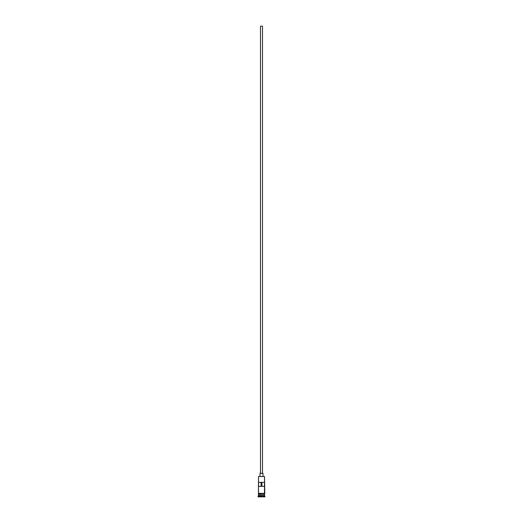 <?xml version="1.0" encoding="UTF-8"?>
<svg xmlns="http://www.w3.org/2000/svg" width="523" height="523" viewBox="0 0 523 523"><rect width="100%" height="100%" fill="white"/><g stroke="black" fill="none" stroke-linecap="round" stroke-linejoin="round"><path stroke-width="0.78" d="M264.501 476.545L258.499 476.545L264.501 476.545L258.499 476.545L258.447 493.849L264.801 493.601L258.447 493.346L258.499 496.15L257.996 496.647L265.004 496.647L264.501 496.15L258.499 496.15L264.501 496.15L264.501 493.849L264.403 494.948L258.499 494.85L264.501 494.85L258.499 494.85L258.499 493.849L264.801 493.601L264.501 476.545L258.499 476.545L258.499 493.346L264.494 493.346L264.501 476.545M262.5 473.341L262.5 26.15L260.5 26.15L260.5 473.341L260.5 26.15L262.5 26.15L262.5 473.341M263.004 476.342L263.004 473.341L259.996 473.341L259.996 476.342L259.996 473.341L263.004 473.341L263.004 476.342M258.558 482.343L264.442 482.343L264.442 486.344L258.558 486.344L258.558 482.343L264.442 482.343L261.049 482.343L261.049 486.344L261.049 482.343L258.558 482.343L258.558 486.344L264.442 486.344L264.442 482.343M258.597 495.052L264.501 495.15L258.597 495.052M265.004 496.85L257.996 496.647L265.004 496.85L257.996 496.85L258.499 495.15L264.501 495.15L265.004 496.85M261.951 486.344L261.951 482.343L261.951 486.344"/></g></svg>
